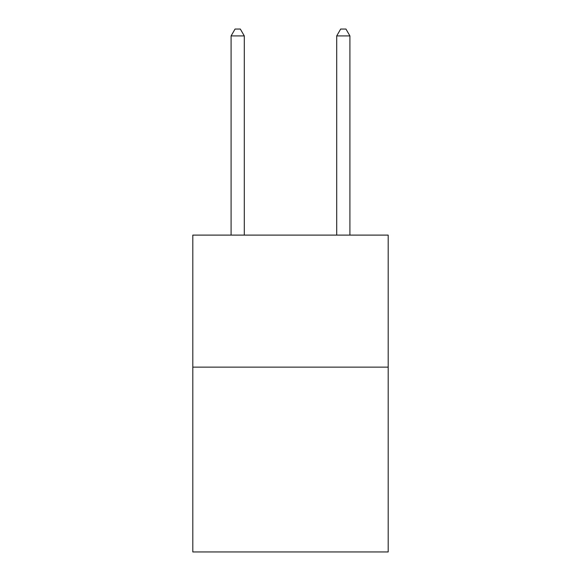 <?xml version="1.0" encoding="UTF-8"?>
<svg xmlns="http://www.w3.org/2000/svg" width="581" height="581" viewBox="0 0 581 581"><rect width="100%" height="100%" fill="white"/><g stroke="black" fill="none" stroke-linecap="round" stroke-linejoin="round"><path stroke-width="0.87" d="M388.195 367.127L388.195 551.95L192.805 551.95L192.805 235.102L388.195 235.102L388.195 367.127L192.805 367.127M244.296 235.102L244.296 35.913L231.093 35.913L231.093 235.102M231.093 35.913L235.051 29.05L240.331 29.05L244.296 35.913M349.907 235.102L349.907 35.913L336.704 35.913L336.704 235.102M336.704 35.913L340.669 29.05L345.949 29.05L349.907 35.913"/></g></svg>
